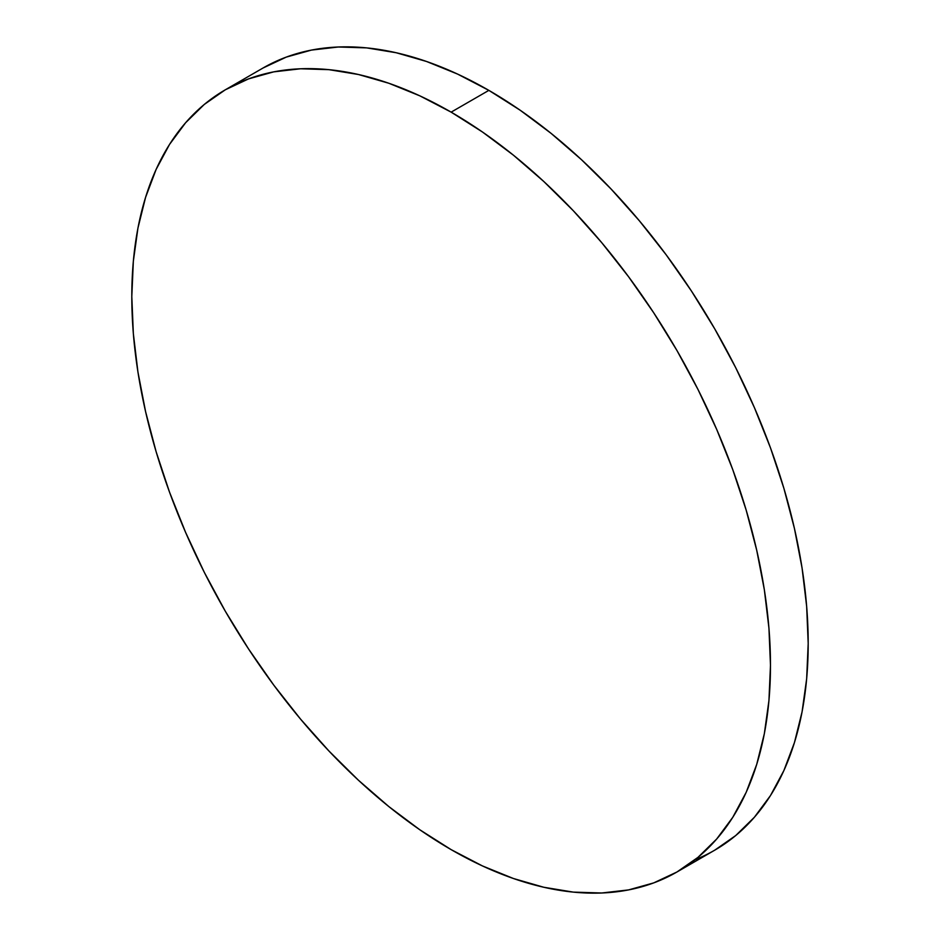 <?xml version="1.0" encoding="UTF-8"?>
<svg xmlns="http://www.w3.org/2000/svg" width="940" height="940" viewBox="0 0 940 940"><rect width="100%" height="100%" fill="white"/><g stroke="black" fill="none" stroke-linecap="round" stroke-linejoin="round"><path stroke-width="1.41" d="M695.013 859.748A451.611 260.744 -120 0 0 714.659 850.218A451.611 260.744 -120 0 0 783.889 488.342A451.611 260.744 -120 0 0 488.859 90.369L451.141 112.142A451.611 260.744 60 0 1 746.172 510.115A451.611 260.744 60 0 1 676.941 872.003A451.611 260.744 60 0 1 451.141 849.631A451.611 260.744 60 0 1 156.111 451.658A451.611 260.744 60 0 1 225.341 89.782A451.611 260.744 60 0 1 451.141 112.142L488.859 90.369A451.611 260.744 -120 0 0 263.059 67.997L225.341 89.782M451.141 849.631L419.839 829.785L388.843 806.579L358.446 780.235L328.941 751.001L300.612 719.182L273.728 685.06L248.56 648.964L225.33 611.259L204.286 572.296L185.626 532.451L169.505 492.113L156.111 451.67L145.559 411.497L137.933 372.005L133.339 333.547L131.8 296.523L133.339 261.261L137.933 228.126L145.559 197.424L156.111 169.447L169.505 144.466L185.626 122.729L204.286 104.446L225.33 89.782L248.56 78.889L273.728 71.863L300.612 68.773L328.941 69.666L358.446 74.507L388.843 83.261L419.839 95.845L451.141 112.142L482.443 131.988L513.44 155.194L543.837 181.537L573.341 210.772L601.682 242.602L628.555 276.724L653.723 312.809L676.953 350.514L697.997 389.477L716.656 429.322L732.777 469.659L746.172 510.115L756.724 550.276L764.349 589.779L768.943 628.226L770.483 665.261L768.943 700.511L764.349 733.647L756.724 764.361L746.172 792.338L732.777 817.307L716.656 839.044L697.997 857.339L676.953 871.991L653.723 882.895L628.555 889.91L601.682 893L573.341 892.119L543.837 887.266L513.44 878.512L482.443 865.928L451.141 849.631M714.67 850.218L735.715 835.554L754.374 817.271L770.495 795.534L783.889 770.553L794.441 742.577L802.067 711.874L806.661 678.739L808.2 643.477L806.661 606.453L802.067 567.995L794.441 528.503L783.889 488.33L770.495 447.887L754.374 407.549L735.715 367.704L714.67 328.741L691.441 291.036L666.272 254.94L639.388 220.818L611.059 188.999L581.555 159.765L551.157 133.421L520.161 110.215L488.859 90.369L457.557 74.072L426.56 61.488L396.163 52.734L366.659 47.881L338.318 47L311.446 50.09L286.277 57.105L263.047 68.009M714.659 850.218L676.941 872.003"/></g></svg>
